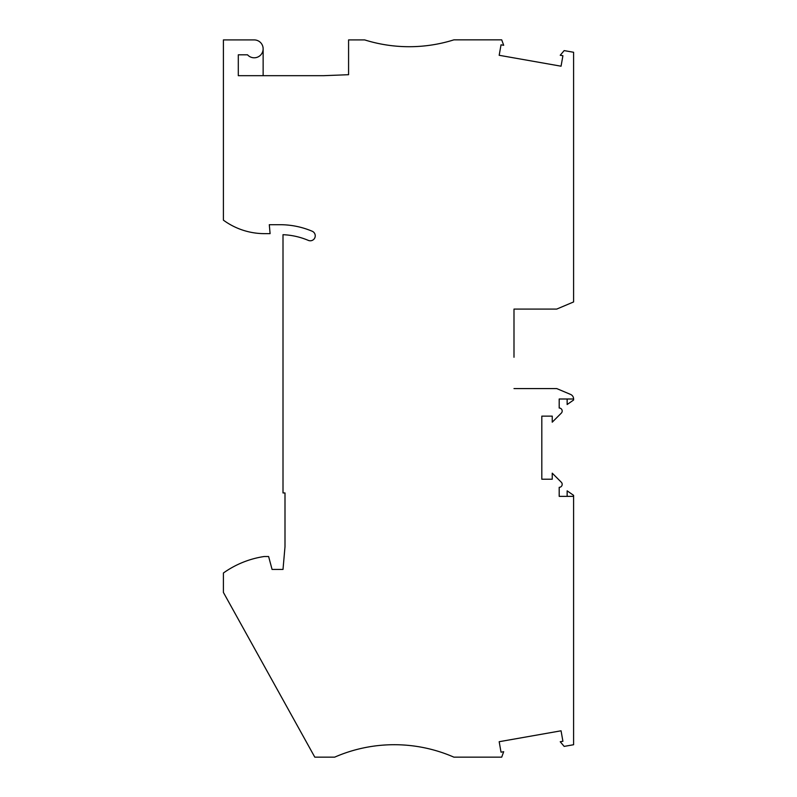 <?xml version="1.0" encoding="UTF-8"?>
<svg xmlns="http://www.w3.org/2000/svg" width="797" height="797" viewBox="0 0 797 797"><rect width="100%" height="100%" fill="white"/><g stroke="black" fill="none" stroke-linecap="round" stroke-linejoin="round"><path stroke-width="1.2" d="M567.145 496.362L567.145 490.832L573.601 495.355L573.601 744.727L564.156 746.4L560.241 741.738L562.911 741.27L561.058 730.799L499.181 741.708L501.024 752.179L503.684 751.71L501.712 757.15L453.892 757.15A149.019 149.019 0 0 0 334.67 757.15L314.795 757.15L223.399 592.41L223.399 573.013A94.385 94.385 0 0 1 264.126 556.525L268.619 556.525L272.076 569.447L283.005 569.447L284.997 546.732L284.997 492.945L283.005 492.945L283.005 234.697A72.527 72.527 0 0 1 308.339 240.395A4.971 4.971 0 0 0 314.855 237.755A4.971 4.971 0 0 0 312.215 231.25A82.46 82.46 0 0 0 280.026 224.704L269.306 224.704L270.093 233.641L264.564 233.641A69.548 69.548 0 0 1 223.399 220.151L223.399 39.91L254.193 39.91A8.946 8.946 0 0 1 262.362 52.502A8.946 8.946 0 0 1 247.528 54.814L238.303 54.814L238.303 75.675L323.741 75.675L348.578 74.699L348.578 39.91L364.677 39.91A149.019 149.019 0 0 0 453.892 39.85L501.712 39.85L503.684 45.29L501.024 44.821L499.181 55.292L561.058 66.201L562.911 55.73L560.241 55.262L564.156 50.6L573.601 52.273L573.601 301.943L556.714 309.087L513.995 309.087L513.995 340.379M567.145 398.998L567.145 404.527L573.601 400.004L573.601 398.998L559.195 398.998L559.195 408.034A2.979 2.979 0 0 1 561.307 413.125L552.241 422.181L552.241 416.134L541.811 416.134L541.811 479.216L552.241 479.216L552.241 473.169L561.307 482.235A2.979 2.979 0 0 1 559.195 487.326L559.195 496.362L573.601 496.362M513.995 357.265L513.995 309.087M513.995 388.567L556.714 388.567L570.572 394.425A4.971 4.971 0 0 1 573.601 398.998M263.14 75.675L263.14 48.856"/></g></svg>
